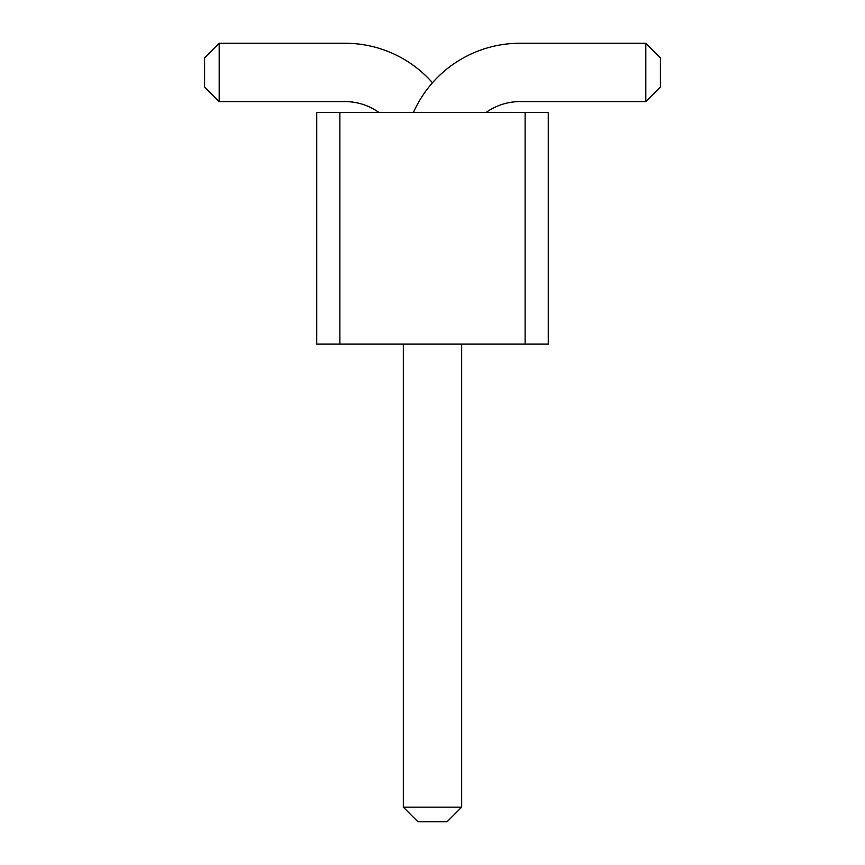 <?xml version="1.0" encoding="UTF-8"?>
<svg xmlns="http://www.w3.org/2000/svg" width="865" height="865" viewBox="0 0 865 865"><rect width="100%" height="100%" fill="white"/><g stroke="black" fill="none" stroke-linecap="round" stroke-linejoin="round"><path stroke-width="1.3" d="M339.88 344.075L316.731 344.075L316.731 112.526L339.88 112.526L339.88 344.075L548.269 344.075L548.269 112.526L339.88 112.526M525.12 112.526L525.12 344.075M432.5 82.759A116.689 116.689 0 0 0 344.984 43.25L219.191 43.25L219.191 101.594L344.984 101.594A58.344 58.344 0 0 1 379 112.526M413.394 112.526A116.689 116.689 0 0 1 520.016 43.25L645.809 43.25L645.809 101.594L520.016 101.594A58.344 58.344 0 0 0 486 112.526M461.672 344.075L461.672 807.164L403.328 807.164L403.328 344.075M219.191 43.25L204.605 57.836L204.605 87.008L219.191 101.594M645.809 43.25L660.395 57.836L660.395 87.008L645.809 101.594M403.328 807.164L417.914 821.75L447.086 821.75L461.672 807.164"/></g></svg>
